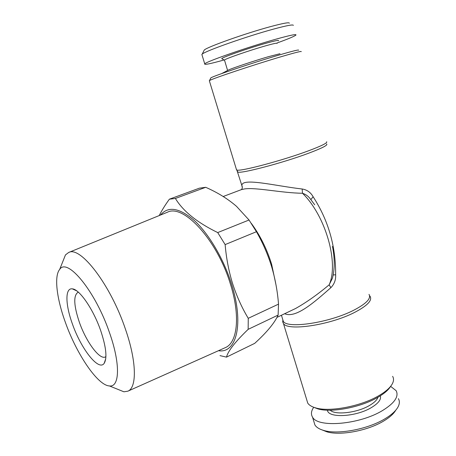 <?xml version="1.0" encoding="UTF-8"?>
<svg xmlns="http://www.w3.org/2000/svg" width="456" height="456" viewBox="0 0 456 456"><rect width="100%" height="100%" fill="white"/><g stroke="black" fill="none" stroke-linecap="round" stroke-linejoin="round"><path stroke-width="0.68" d="M322.164 429.962L327.066 431.883C340.41 435.85 367.912 430.692 383.764 420.973C389.652 417.434 393.648 413.848 395.757 410.223M313.831 421.395L314.925 424.992C316.487 427.443 319.536 429.295 324.062 430.538C338.318 434.779 367.952 429.21 384.989 418.779C391.316 414.977 395.597 411.147 397.843 407.276C399.65 404.033 399.838 401.166 398.396 398.675M313.728 407.276C311.174 410.936 310.77 414.208 312.514 417.08C317.575 428.059 359.522 424.69 382.612 410.491C394.565 403.081 399.08 396.486 396.15 390.707L390.632 386.357M330.224 410.212C335.223 415.382 357.265 412.84 369.582 405.43C374.268 402.676 377.055 399.958 377.938 397.273M327.437 410.178C327.995 418.369 355.885 417.023 371.401 407.578C378.44 403.315 381.415 399.399 380.327 395.831M78.415 292.239L77.799 292.416C73.319 295.807 73.826 305.714 79.321 322.141C86.053 341.612 99.522 360.052 105.359 356.957L105.917 356.632M100.708 330.663C93.394 309.356 79.441 289.161 72.356 288.859C64.934 287.668 65.333 304.562 72.367 323.84C80.963 348.743 98.695 371.594 104.167 363.346C107.331 358.045 106.18 347.153 100.708 330.663M116.137 388.649L123.924 391.801L127.868 391.174C137.028 387.697 136.737 361.511 125.394 329.027C110.472 284.498 80.267 245.653 68.645 252.493L65.464 254.915L62.352 262.713M127.868 391.174L225.281 347.66C237.519 342.781 240.586 315.746 230.314 283.752C217.045 239.816 183.369 203.69 167.437 212.217L68.645 252.493M65.293 322.135C76.471 353.89 97.584 385.423 109.44 385.947C119.694 387.452 120.578 363.928 109.543 332.789C95.446 291.173 67.192 257.138 59.679 269.422C53.962 276.142 56.721 298.503 65.293 322.135M218.47 350.704C236.499 353.822 244.313 323.674 231.454 283.837C223.617 258.951 209.03 234.19 194.701 220.852C179.567 207.776 168.178 205.838 160.529 215.032M219.997 355.617L226.495 357.128L254.699 343.368C266.84 332.299 274.649 322.871 278.12 315.079L278.525 304.135C277.527 291.35 275.213 278.798 271.576 266.486C267.815 254.368 262.77 242.78 256.437 231.716L249.033 220.009L236.516 206.351C227.92 198.913 217.649 192.557 205.707 187.302L175.395 198.457L169.381 199.186L199.38 188.174L205.707 187.302M278.12 315.079L248.155 329.346C235.233 341.761 228.017 351.023 226.495 357.128M248.155 329.346L248.252 318.317L278.525 304.135M256.437 231.716L225.139 244.598C226.273 258.13 228.764 271.143 232.611 283.632C236.675 296.178 241.891 307.737 248.252 318.317M210.649 78.284L210.86 77.873C213.22 76.044 253.673 62.461 279.591 54.885C292.826 51.021 299.159 49.465 298.589 50.211M209.412 80.974L209.486 80.581C211.863 78.78 254.3 64.604 281.443 56.624C295.283 52.554 301.878 50.901 301.228 51.653M236.339 169.204L236.875 170.065C240.608 171.65 282.64 160.483 308.455 150.822C321.565 145.903 327.636 142.882 326.656 141.759M251.29 223.337C260.102 235.342 266.885 248.982 271.628 264.258L276.017 284.966M313.597 407.225L317.883 408.884C331.221 412.965 360.838 407.402 377.893 397.296C384.254 393.602 388.523 389.914 390.701 386.243M306.7 399.695L307.743 403.104C309.145 405.219 311.836 406.826 315.814 407.938C329.722 412.19 360.821 406.336 378.702 395.762C385.611 391.744 390.154 387.76 392.325 383.809C393.813 380.982 393.91 378.491 392.616 376.342M369.605 295.75L370.038 296.252C372.535 300.322 367.445 305.68 354.774 312.32C330.258 325.082 287.594 331.364 283.455 323.549L282.709 321.919L282.891 319.998M277.009 317.37L295.619 308.484C306.364 302.436 317.541 294.547 329.152 284.823L330.868 287.668C334.333 284.111 335.929 279.813 335.65 274.768C335.833 246.251 328.314 220.237 313.107 196.718C310.644 192.358 306.996 189.781 302.163 189.001L302.499 193.264C281.728 193.002 256.198 187.245 244.678 188.904L241.309 189.656L223.201 196.507M279.984 53.722L268.51 56.664C254.636 60.705 233.067 67.887 228.69 69.899L227.521 70.509M277.037 43.445C277.63 42.727 273.748 43.542 265.392 45.896C249.603 50.354 225.281 58.778 224.466 60.021L224.546 60.289M278.308 40.829C279.522 39.809 275.395 40.624 265.933 43.269C248.377 48.188 221.462 57.604 221.73 58.67L222.1 58.875M293.345 25.371C293.322 24.288 286.619 25.559 273.229 29.184C246.599 36.406 205.337 50.986 202.213 54.104L201.854 54.418L202.042 55.039M277.225 42.915C288.038 39.005 294.251 36.406 295.87 35.118C296.936 33.829 290.341 35.169 276.091 39.142C248.52 46.843 205.878 61.708 204.733 63.851C203.9 65.105 210.353 63.806 224.095 59.964M289.355 23.188C289.252 22.139 282.954 23.29 270.465 26.642C245.653 33.305 207.309 46.939 204.277 50.012L203.855 50.85M330.868 287.668C314.252 302.26 295.858 318.664 284.658 313.717M242.324 187.638L241.845 185.484C241.925 177.333 275.492 185.951 302.163 189.001M332.481 246.417C334.812 258.432 334.801 269.011 332.452 278.166L329.152 284.823C339.047 263.044 325.681 215.802 302.499 193.264C306.005 194.41 308.792 196.547 310.867 199.671L314.708 204.79M333.176 274.974L335.65 274.768M313.107 196.718L310.849 199.642M225.139 244.598L217.723 232.577L249.033 220.009M175.395 198.457C183.061 211.185 197.174 222.562 217.723 232.577M159.247 215.557C161.777 210.467 165.157 205.012 169.381 199.186M282.549 318.875L283.313 321.372C287.383 329.027 329.574 322.751 353.839 310.177C366.39 303.622 371.44 298.349 368.984 294.359M237.49 171.188L237.73 171.997C240.152 174.118 282.64 162.997 308.797 153.159C322.318 148.052 328.246 144.997 326.576 143.988M327.066 431.883L324.062 430.538M314.925 424.992L312.514 417.08M76.756 290.894L72.356 288.859M109.44 385.947L123.924 391.801M210.86 77.873L209.486 80.581M209.321 80.678L236.584 169.991M282.709 321.919L283.313 321.372L281.443 315.256M204.277 50.012L202.213 54.104M201.854 54.418L204.733 63.851M224.375 60.118L221.73 58.67M224.466 60.021L227.595 70.452M228.69 69.899L221.639 73.604M236.875 170.065L241.845 185.484C242.609 187.171 242.432 188.562 241.309 189.656M307.743 403.104L283.455 323.549M317.883 408.884L315.814 407.938M59.679 269.422L65.464 254.915M105.741 358.764L104.167 363.346"/></g></svg>
